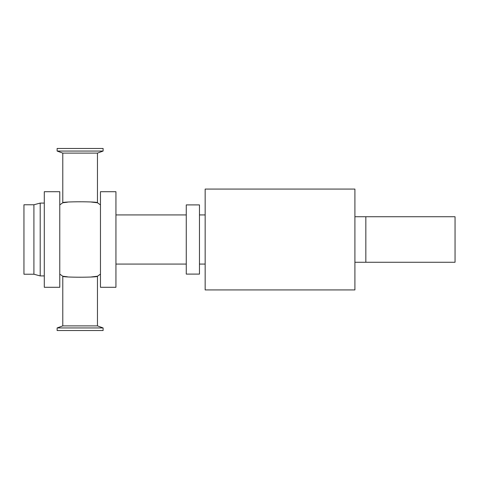 <?xml version="1.0" encoding="UTF-8"?>
<svg xmlns="http://www.w3.org/2000/svg" width="479" height="479" viewBox="0 0 479 479"><rect width="100%" height="100%" fill="white"/><g stroke="black" fill="none" stroke-linecap="round" stroke-linejoin="round"><path stroke-width="0.72" d="M115.942 239.5L115.942 191.708L100.464 191.708L100.464 287.292L115.942 287.292L115.942 239.5M44.296 239.5L44.296 191.708L59.773 191.708L59.773 287.292L44.296 287.292L44.296 239.5M205.156 239.5L205.156 189.067L354.909 189.067L354.909 289.933L205.156 289.933L205.156 239.5M186.265 204.904L186.265 274.096L199.468 274.096L199.468 204.904L186.265 204.904M103.105 151.059L57.133 151.059L57.133 148.466L103.105 148.466L103.105 151.059L97.459 153.112L62.779 153.112L57.133 151.059M103.105 327.941L57.133 327.941L62.779 325.888L97.459 325.888L103.105 327.941L103.105 330.534L57.133 330.534L57.133 327.941M91.244 202.042L97.459 202.773C98.524 201.455 61.731 201.455 62.779 202.773L67.467 202.186M59.773 204.886L62.779 202.773L62.779 153.112M67.467 276.814L62.779 276.227C61.719 277.545 98.506 277.545 97.459 276.227L91.244 276.958M62.779 325.888L62.779 276.227L59.773 274.114M44.296 203.084L40.2 203.084L33.913 204.773L33.913 274.228L40.2 275.916L44.296 275.916M33.913 204.773L23.95 204.773L23.95 274.228L33.913 274.228M40.2 203.084L40.2 275.916M365.836 216.742L455.05 216.742L455.05 262.258L365.836 262.258L365.836 216.742L354.909 216.742M115.942 264.079L186.265 264.079M115.942 214.921L186.265 214.921M199.468 264.079L205.156 264.079M199.468 214.921L205.156 214.921M97.459 153.112L97.459 202.773L100.464 204.886M100.464 274.114L97.459 276.227L97.459 325.888M365.836 262.258L354.909 262.258"/></g></svg>
